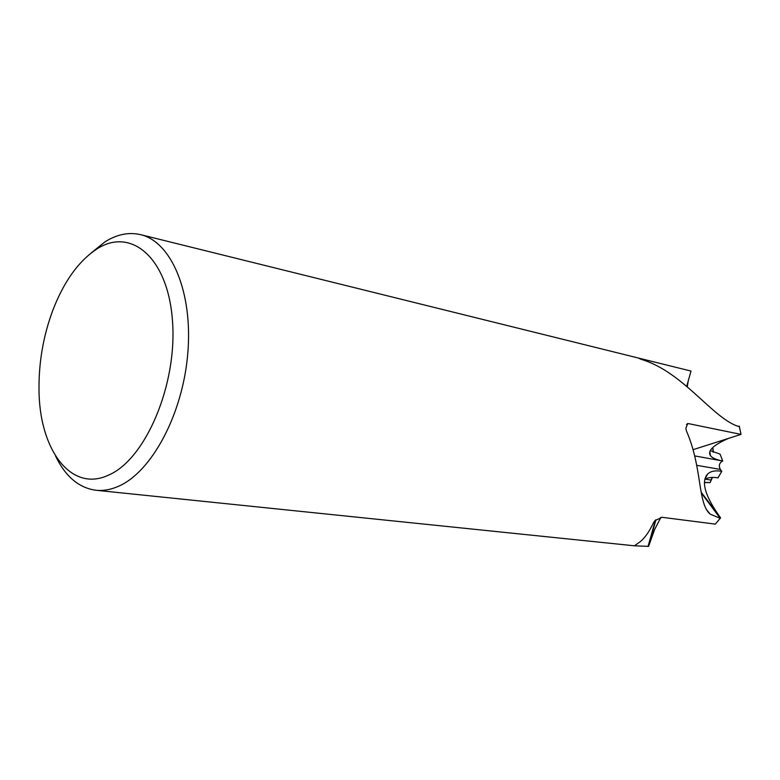 <?xml version="1.0" encoding="UTF-8"?>
<svg xmlns="http://www.w3.org/2000/svg" width="780" height="780" viewBox="0 0 780 780"><rect width="100%" height="100%" fill="white"/><g stroke="black" fill="none" stroke-linecap="round" stroke-linejoin="round"><path stroke-width="1.17" d="M701.317 492.989L720.213 518.329L710.209 514.147C697.476 503.666 702.487 467.805 686.566 431.272L685.834 428.405L687.667 423.628L688.496 423.628L741 434.401L739.42 426.728C713.271 419.484 683.719 371.953 641.345 359.395L638.206 357.991L691.012 371.075L686.761 386.149M655.453 520.172L648.053 546.351L634.452 545.805L639.863 541.944C644.572 538.375 649.175 531.872 653.669 522.425L655.015 520.591L661.986 517.296L715.309 524.111L720.213 518.329M705.139 479.125L710.833 480.061L712.433 477.409L710.131 482.606L704.428 482.566M721.773 471.276L720.32 469.414C718.477 465.767 719.267 462.95 722.67 460.98L722.67 460.96C719.287 462.95 718.507 465.767 720.33 469.423L721.773 471.276M712.94 449.465L713.193 452.195M91.065 253.071L104.949 241.868C116.941 234.332 128.817 231.923 140.566 234.643C171.317 241.693 193.021 292.305 187.795 353.311C182.812 414.287 151.564 472.251 118.297 486.369C110.633 489.703 103.184 491 95.94 490.259C78.907 487.939 65.462 476.57 55.614 456.154M140.566 234.643L691.012 371.075M96.622 249.151C131.05 226.444 168.382 257.839 172.536 321.662C177.236 385.252 145.294 459.615 108.566 475.108C70.609 493.087 38.825 448.744 39 388.479C38.854 361.881 43.349 336.082 52.514 311.103C63.58 282.038 78.283 261.388 96.622 249.151M741 434.401L692.981 449.699M728.374 438.428C713.31 445.087 707.323 450.83 710.434 455.647C712.237 458.035 716.323 459.81 722.699 460.97L722.621 460.999C719.258 462.979 718.487 465.787 720.32 469.414L721.792 471.305L717.98 477.857C712.374 476.941 707.977 477.428 704.798 479.329M660.933 517.325L654.722 529.308L648.531 546.478L648.053 546.351M648.531 546.478L655.931 519.773M721.792 471.305C715.27 470.243 710.531 471.178 707.567 474.103C700.82 481.855 705.159 496.441 720.583 517.842L715.718 523.663M720.583 517.842L701.181 492.209M738.27 426.455L739.264 426.124L740.893 433.777M710.131 482.606L704.438 482.401M694.649 455.9L722.699 460.97L720.057 454.116L710.268 450.625M711.867 448.422L713.115 448.695L713.183 452.195M688.194 381.069L687.307 386.617M711.916 448.373L713.115 448.695L711.838 448.451M686.498 424.466L688.496 423.628M720.33 469.423L696.755 465.328M706.7 475.985L706.154 475.898M710.131 453.385L709.576 453.277M634.452 545.805L95.94 490.259M635.037 545.805L635.125 545.23M687.667 423.628L687.131 423.842M710.209 514.147L706.368 509.486M707.567 474.103L704.808 479.3M709.8 451.708L710.434 455.647M709.615 453.726L710.2 453.833"/></g></svg>
